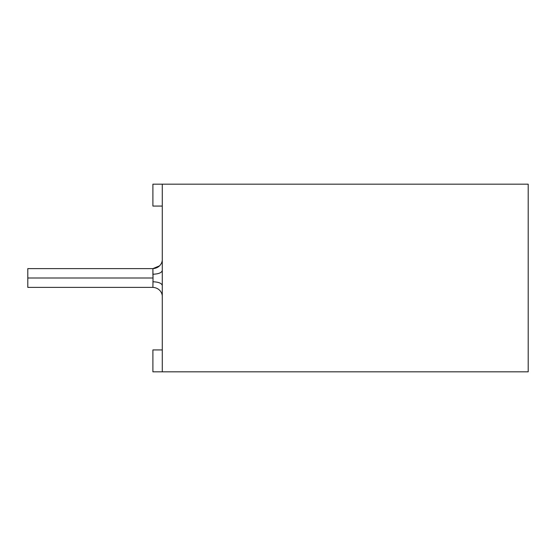 <?xml version="1.0" encoding="UTF-8"?>
<svg xmlns="http://www.w3.org/2000/svg" width="556" height="556" viewBox="0 0 556 556"><rect width="100%" height="100%" fill="white"/><g stroke="black" fill="none" stroke-linecap="round" stroke-linejoin="round"><path stroke-width="0.83" d="M27.8 278L27.8 287.382L27.8 268.618L27.8 278L153.032 278L152.9 268.618L152.9 274.247C158.557 274.011 161.685 272.76 162.282 270.501C161.685 272.76 158.557 274.011 152.9 274.247L153.032 278L27.8 278L27.8 287.382L27.8 278M152.9 287.382L153.032 278L152.9 287.382C159.739 287.793 162.567 293.366 162.282 296.765C162.567 293.366 159.739 287.793 152.9 287.382L27.8 287.382M162.282 285.499C161.685 283.24 158.557 281.989 152.9 281.753C158.557 281.989 161.685 283.24 162.282 285.499M152.9 371.825L152.9 349.932L162.282 349.932L152.9 349.932L152.9 371.825L528.2 371.825L528.2 184.175L162.282 184.175L162.282 371.825L152.9 371.825M152.9 206.067L152.9 184.175L528.2 184.175L528.2 371.825L162.282 371.825L162.282 184.175L152.9 184.175L152.9 206.067L162.282 206.067L152.9 206.067M27.8 268.618L152.9 268.618L159.537 265.872M152.9 268.618C159.739 268.207 162.567 262.634 162.282 259.235"/></g></svg>
